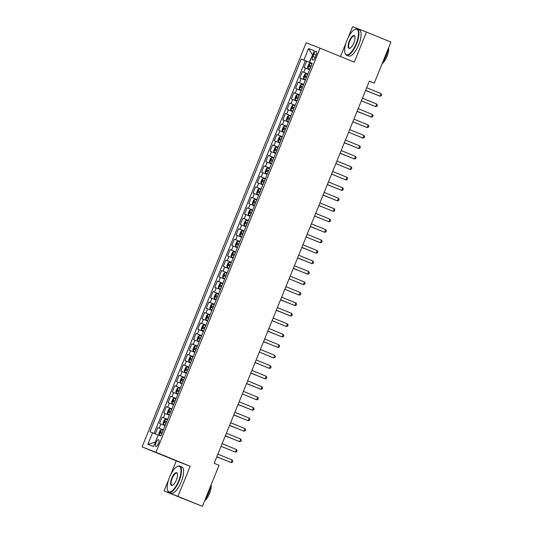 <?xml version="1.0" encoding="UTF-8"?>
<svg xmlns="http://www.w3.org/2000/svg" width="533" height="533" viewBox="0 0 533 533"><rect width="100%" height="100%" fill="white"/><g stroke="black" fill="none" stroke-linecap="round" stroke-linejoin="round"><path stroke-width="0.8" d="M158.434 443.556A3.618 1.293 -67.8 0 0 158.601 439.738A3.618 1.293 -67.8 0 0 156.036 442.623A3.618 1.293 -67.8 0 0 155.869 446.434A3.618 1.293 -67.8 0 0 158.434 443.556M168.561 479.873L164.057 490.96L177.955 496.37L190.181 466.268L176.276 460.865L170.64 474.75M176.276 460.865L142.078 446.887L306.169 42.773L320.066 48.183L155.976 452.297L142.078 446.887M320.066 48.183L354.272 62.154L366.491 32.06L352.593 26.65L348.122 37.656M346.044 42.78L340.467 56.518M164.057 490.96L202.387 506.35L219.07 465.256L214.186 463.264L369.356 81.136L374.239 83.128L390.922 42.04L366.491 32.06M309.626 69.716L304.07 67.498L306.622 61.215L312.158 63.48M307.927 73.9L302.371 71.682L307.907 73.947M302.371 71.682L299.819 77.965L305.376 80.183M301.125 90.65L295.568 88.438L298.12 82.155L303.657 84.421M296.874 101.123L291.318 98.905L293.87 92.622L299.406 94.887M292.624 111.59L287.067 109.372L289.619 103.096L295.155 105.354M288.373 122.064L282.816 119.845L285.362 113.562L290.905 115.828M284.122 132.53L278.566 130.312L281.111 124.029L286.654 126.294M279.872 142.997L274.315 140.785L276.86 134.503L282.403 136.761M275.621 153.471L270.058 151.252L272.61 144.969L278.153 147.235M271.37 163.937L265.807 161.719L268.359 155.436L273.902 157.701M267.12 174.404L261.556 172.192L264.108 165.91L269.651 168.175M262.869 184.878L257.306 182.659L259.857 176.376L265.401 178.642M258.618 195.344L253.055 193.126L255.607 186.85L261.15 189.108M254.368 205.811L248.804 203.599L251.356 197.317L256.899 199.582M250.117 216.285L244.554 214.066L247.105 207.783L252.649 210.049M245.86 226.752L240.303 224.533L242.855 218.257L248.391 220.515M241.609 237.225L236.052 235.006L238.604 228.724L244.141 230.989M237.358 247.692L231.802 245.473L234.353 239.19L239.89 241.456M233.108 258.159L227.551 255.947L230.103 249.664L235.639 251.929M228.857 268.632L223.3 266.413L225.852 260.131L231.389 262.396M224.606 279.099L219.05 276.88L221.595 270.597L227.138 272.863M220.356 289.566L214.799 287.354L217.344 281.071L222.887 283.336M216.105 300.039L210.548 297.82L213.093 291.538L218.637 293.803M211.854 310.506L206.291 308.287L208.843 302.011L214.386 304.27M207.604 320.979L202.04 318.761L204.592 312.478L210.135 314.743M203.353 331.446L197.79 329.227L200.341 322.945L205.885 325.21M199.102 341.913L193.539 339.701L196.091 333.418L201.634 335.677M194.851 352.386L189.288 350.168L191.84 343.885L197.383 346.15M190.601 362.853L185.038 360.634L187.589 354.352L193.133 356.617M186.35 373.32L180.787 371.108L183.339 364.825L188.882 367.09M182.093 383.793L176.536 381.575L179.088 375.292L184.625 377.557M177.842 394.26L172.286 392.041L174.837 385.765L180.374 388.024M173.591 404.727L168.035 402.515L170.587 396.232L176.123 398.497M169.341 415.2L163.784 412.982L166.336 406.699L171.873 408.964M165.09 425.667L159.534 423.449L162.085 417.172L167.622 419.431M313.83 54.119L312.898 56.425A3.504 1.253 -67.8 0 0 312.731 60.122A3.504 1.253 -67.8 0 0 315.223 57.331L316.156 55.026A3.504 1.253 -67.8 0 0 316.322 51.335A3.504 1.253 -67.8 0 0 313.83 54.119L316.142 55.066M303.89 60.076L308.56 48.556L312.545 55.032L309.3 62.254L301.258 59.05L149.92 431.757L152.545 432.776L147.874 444.295L153.584 446.514L158.254 435.001L160.886 436.021L312.225 63.32L309.6 62.294L312.198 63.387M308.56 48.556L314.277 50.775L309.6 62.294M306.622 61.215L305.362 60.729L154.044 433.382M163.391 429.858L157.828 427.639L155.296 433.882M162.085 417.172L167.642 419.384M166.336 406.699L171.893 408.918M170.587 396.232L176.143 398.451M174.837 385.765L180.394 387.977M179.088 375.292L184.645 377.511M183.339 364.825L188.895 367.044M187.589 354.352L193.146 356.57M191.84 343.885L197.403 346.104M196.091 333.418L201.654 335.63M200.341 322.945L205.905 325.163M204.592 312.478L210.155 314.697M208.843 302.011L214.406 304.223M213.093 291.538L218.657 293.756M217.344 281.071L222.907 283.289M221.595 270.597L227.158 272.816M225.852 260.131L231.409 262.349M230.103 249.664L235.659 251.876M234.353 239.19L239.91 241.409M238.604 228.724L244.161 230.942M242.855 218.257L248.411 220.469M247.105 207.783L252.662 210.002M251.356 197.317L256.913 199.535M255.607 186.85L261.17 189.062M259.857 176.376L265.421 178.595M264.108 165.91L269.671 168.128M268.359 155.436L273.922 157.655M272.61 144.969L278.173 147.188M276.86 134.503L282.423 136.714M281.111 124.029L286.674 126.248M285.362 113.562L290.925 115.781M289.619 103.096L295.175 105.307M293.87 92.622L299.426 94.841M298.12 82.155L303.677 84.374M312.178 63.434L309.3 62.254M177.955 496.37L202.387 506.35M190.181 466.268L155.976 452.297M369.316 81.216L374.239 83.128M158.228 435.068L155.256 442.397M305.362 60.729L301.258 59.05M157.828 427.639L163.371 429.904M152.545 432.776L157.961 434.961M147.874 444.295L154.983 442.29M380.975 93.568L381.648 94.761L381.222 95.807L379.916 96.18L365.611 90.343L378.976 95.82L379.916 96.18L380.975 93.568L366.677 87.725M307.947 68.437L309.84 69.197L307.947 68.437L307.621 67.098L308.893 63.96L310.039 63.22L307.941 68.404M310.039 63.22L311.965 63.96M372.58 93.208L365.565 90.463L372.447 93.148M311.159 65.952L309.666 65.352L309.153 66.605L310.646 67.205M310.559 67.185L311.152 65.959M356.157 43.746A13.785 4.917 -67.8 0 0 354.658 29.462A13.785 4.917 -67.8 0 0 346.99 40.182A13.785 4.917 -67.8 0 0 345.018 53.053A13.785 4.917 -67.8 0 0 356.157 43.746M354.838 29.375A14.124 5.037 112.2 0 1 355.025 29.275A14.124 5.037 112.2 0 1 357.21 29.009A14.124 5.037 112.2 0 1 356.564 43.913A14.124 5.037 112.2 0 1 346.523 55.159A14.124 5.037 112.2 0 1 345.151 53.44A14.124 5.037 112.2 0 1 345.084 53.24M353.865 42.86A6.896 2.458 112.2 0 1 350.034 48.217A6.896 2.458 112.2 0 1 349.282 41.074A6.896 2.458 112.2 0 1 354.851 36.424A6.896 2.458 112.2 0 1 353.865 42.86M354.911 36.63A6.556 2.339 -67.8 0 0 354.345 36.017A6.556 2.339 -67.8 0 0 349.688 41.241A6.556 2.339 -67.8 0 0 349.388 48.15A6.556 2.339 -67.8 0 0 350.221 48.11M388.164 48.836A14.124 5.037 112.2 0 1 386.079 55.972A14.124 5.037 112.2 0 1 382.587 62.561M388.644 47.65A10.167 3.624 112.2 0 1 387.011 56.378A10.167 3.624 112.2 0 1 382.081 63.82M357.21 29.009L359.362 29.888A14.124 5.037 112.2 0 1 358.716 44.792A14.124 5.037 112.2 0 1 348.675 56.038L346.523 55.159M178.675 480.839A13.785 4.917 -67.8 0 0 177.169 466.555A13.785 4.917 -67.8 0 0 169.507 477.275A13.785 4.917 -67.8 0 0 167.535 490.14A13.785 4.917 -67.8 0 0 178.675 480.839M177.356 466.462A14.124 5.037 112.2 0 1 177.542 466.362A14.124 5.037 112.2 0 1 179.728 466.102A14.124 5.037 112.2 0 1 179.081 481.006A14.124 5.037 112.2 0 1 169.041 492.252A14.124 5.037 112.2 0 1 167.662 490.533A14.124 5.037 112.2 0 1 167.602 490.333M176.383 479.947A6.896 2.458 112.2 0 1 172.552 485.31A6.896 2.458 112.2 0 1 171.799 478.168A6.896 2.458 112.2 0 1 177.369 473.517A6.896 2.458 112.2 0 1 176.383 479.947M177.429 473.724A6.556 2.339 -67.8 0 0 176.863 473.111A6.556 2.339 -67.8 0 0 172.206 478.328A6.556 2.339 -67.8 0 0 171.906 485.243A6.556 2.339 -67.8 0 0 172.739 485.203M210.682 485.923A14.124 5.037 112.2 0 1 208.59 493.058A14.124 5.037 112.2 0 1 205.105 499.654M211.161 484.744A10.167 3.624 112.2 0 1 209.522 493.465A10.167 3.624 112.2 0 1 204.592 500.913M179.728 466.102L181.873 466.981A14.124 5.037 112.2 0 1 181.227 481.879A14.124 5.037 112.2 0 1 171.193 493.132L169.041 492.252M361.354 100.824L375.658 106.653L361.361 100.81M376.724 104.035L377.397 105.228L376.971 106.274L375.658 106.653L376.724 104.035L362.427 98.192M357.103 111.297L371.408 117.12L357.11 111.277M372.474 114.502L373.14 115.701L372.72 116.747L371.408 117.12L372.474 114.502L358.176 108.659M368.223 124.975L368.889 126.168L368.47 127.214L367.157 127.587L352.859 121.751L366.218 127.227L367.157 127.587L368.223 124.975L353.925 119.132M363.972 135.442L364.639 136.635L364.219 137.681L362.906 138.06L348.609 132.217L361.967 137.694L362.906 138.06L363.972 135.442L349.675 129.599M307.714 74.433L305.822 73.674L304.643 74.427L303.37 77.565L303.697 78.904L305.589 79.664M303.697 78.904L305.589 79.67M306.308 77.651L306.901 76.426L305.416 75.819L304.903 77.078L306.395 77.678M299.446 89.377L301.338 90.137L299.446 89.377L299.12 88.038L300.392 84.894L301.538 84.161L299.433 89.344M301.538 84.161L303.464 84.9M357.057 111.424L363.939 114.089M302.657 86.886L301.165 86.293L300.652 87.545L302.144 88.145M302.058 88.118L302.651 86.899M357.063 111.404L364.079 114.142M295.195 99.844L297.088 100.604L295.195 99.844L294.869 98.505L296.141 95.367L297.287 94.627L295.182 99.811M297.287 94.627L299.213 95.367M297.807 98.592L298.4 97.366L296.914 96.759L296.401 98.012L297.894 98.612M294.962 105.84L293.07 105.081L291.891 105.834L290.618 108.972L290.945 110.318L292.837 111.071M290.945 110.318L292.83 111.084M293.556 109.058L294.149 107.833L292.664 107.226L292.151 108.485L293.643 109.085M344.351 142.704L358.656 148.527L344.358 142.684M359.722 145.909L360.388 147.108L359.962 148.154L358.656 148.527L359.722 145.909L345.424 140.072M286.694 120.784L288.586 121.544L286.694 120.784L286.361 119.445L287.64 116.301L288.786 115.568L286.681 120.751M288.786 115.568L290.712 116.307M344.298 142.831L351.187 145.496M289.905 118.299L288.413 117.7L287.9 118.952L289.392 119.552M289.306 119.525L289.899 118.306M344.305 142.811L351.327 145.556M340.101 153.171L354.405 159.001L340.107 153.158M355.471 156.382L356.137 157.575L355.711 158.621L354.405 159.001L355.471 156.382L341.173 150.539M282.437 131.251L284.336 132.011L282.437 131.251L282.11 129.912L283.389 126.774L284.535 126.035L282.43 131.218M284.535 126.035L286.461 126.774M340.047 153.297L346.936 155.962M285.648 128.766L284.162 128.167L283.649 129.426L285.142 130.025M285.055 129.999L285.648 128.773M340.054 153.284L347.076 156.022M351.22 166.849L351.887 168.042L351.46 169.094L350.154 169.467L335.857 163.624L349.215 169.101L350.154 169.467L351.22 166.849L336.916 161.006M278.186 141.725L280.085 142.478L278.186 141.725L277.86 140.386L279.139 137.241L280.285 136.508L278.179 141.691M280.285 136.508L282.21 137.248M280.804 140.465L281.397 139.246L279.912 138.633L279.399 139.893L280.891 140.492M331.599 174.111L345.904 179.934L331.606 174.098M346.97 177.316L347.636 178.515L347.21 179.561L345.904 179.934L346.97 177.316L332.665 171.479M277.959 147.714L276.061 146.955L274.888 147.714L273.609 150.852L273.935 152.191L275.834 152.951M273.935 152.191L275.827 152.958M276.554 150.939L277.147 149.713L275.654 149.107L275.148 150.359L276.64 150.959M327.349 184.578L341.653 190.408L327.355 184.565M342.712 187.789L343.385 188.982L342.959 190.028L341.653 190.408L342.712 187.789L328.415 181.946M269.685 162.658L271.577 163.418L269.685 162.658L269.358 161.319L270.637 158.181L271.783 157.442L273.702 158.181M327.295 184.704L334.184 187.369M271.81 157.428L269.678 162.625M272.303 161.406L272.896 160.18L271.404 159.574L270.897 160.833L272.39 161.432M327.302 184.691L334.324 187.429M338.462 198.256L339.135 199.455L338.708 200.501L337.402 200.874L323.105 195.031L336.463 200.508L337.402 200.874L338.462 198.256L324.164 192.413M265.434 173.132L267.326 173.891L265.434 173.132L265.108 171.793L266.387 168.648L267.533 167.915L265.427 173.098M267.533 167.915L269.451 168.655M323.045 195.171L329.934 197.843M268.645 170.64L267.153 170.04L266.647 171.3L268.139 171.899M268.052 171.873L268.645 170.653M323.051 195.158L330.074 197.896M318.847 205.518L333.152 211.341L318.854 205.505M334.211 208.729L334.884 209.922L334.457 210.968L333.152 211.341L334.211 208.729L319.913 202.886M261.183 183.599L263.075 184.358L261.183 183.599L260.857 182.259L262.136 179.121L263.282 178.382L261.177 183.565M263.282 178.382L265.201 179.121M263.802 182.346L264.395 181.12L262.902 180.514L262.396 181.766L263.888 182.366M314.597 215.985L328.901 221.815L314.603 215.972M329.96 219.196L330.633 220.389L330.207 221.435L328.901 221.815L329.96 219.196L315.663 213.353M260.95 189.595L259.058 188.835L257.879 189.588L256.606 192.726L256.933 194.065L258.825 194.825M256.933 194.065L258.825 194.831M259.551 192.813L260.144 191.587L258.652 190.981L258.145 192.24L259.631 192.839M310.346 226.458L324.65 232.281L310.353 226.438M325.71 229.663L326.383 230.862L325.956 231.908L324.65 232.281L325.71 229.663L311.412 223.827M252.682 204.539L254.574 205.298L252.682 204.539L252.356 203.2L253.628 200.055L254.781 199.322L252.675 204.505M254.781 199.322L256.699 200.062M310.293 226.585L317.182 229.25M255.893 202.054L254.401 201.454L253.895 202.707L255.38 203.306M255.3 203.28L255.893 202.06M310.299 226.565L317.322 229.303M321.459 240.136L322.132 241.329L321.705 242.375L320.4 242.755L306.095 236.912L319.46 242.388L320.4 242.755L321.459 240.136L307.161 234.293M248.431 215.006L250.323 215.765L248.431 215.006L248.105 213.666L249.377 210.528L250.523 209.789L248.425 214.972M250.523 209.789L252.449 210.528M251.05 213.753L251.636 212.527L250.15 211.921L249.644 213.173L251.13 213.773M317.208 250.603L317.881 251.796L317.455 252.849L316.149 253.222L301.845 247.379L315.21 252.855L316.149 253.222L317.208 250.603L302.911 244.76M248.198 221.002L246.306 220.242L245.127 220.995L243.854 224.14L244.181 225.479L246.073 226.232M244.181 225.479L246.073 226.245M301.791 247.519L308.68 250.19M246.792 224.22L247.385 222.994L245.9 222.388L245.387 223.647L246.879 224.246M301.798 247.505L308.814 250.244M297.587 257.865L311.892 263.688L297.594 257.845M312.958 261.07L313.631 262.269L313.204 263.315L311.892 263.688L312.958 261.07L298.66 255.234M239.93 235.946L241.822 236.705L239.93 235.946L239.603 234.607L240.876 231.469L242.022 230.729L239.917 235.912M242.022 230.729L243.947 231.469M297.541 257.992L304.423 260.657M242.542 234.687L243.135 233.467L241.649 232.861L241.136 234.114L242.628 234.713M297.547 257.972L304.563 260.717M308.707 271.544L309.373 272.736L308.953 273.782L307.641 274.162L293.343 268.319L306.702 273.795L307.641 274.162L308.707 271.544L294.409 265.701M239.697 241.935L237.805 241.183L236.625 241.935L235.353 245.073L235.679 246.413L237.571 247.172M235.679 246.413L237.565 247.179M293.29 268.459L300.172 271.124M238.891 243.927L237.398 243.328L236.885 244.587L238.378 245.187M238.291 245.16L238.884 243.934M293.297 268.445L300.312 271.184M304.456 282.01L305.123 283.203L304.703 284.256L303.39 284.629L289.093 278.786L302.451 284.262L303.39 284.629L304.456 282.01L290.159 276.167M231.429 256.886L233.321 257.639L231.429 256.886L231.102 255.547L232.375 252.402L233.521 251.669L231.415 256.853M233.521 251.669L235.446 252.409M234.64 254.394L233.148 253.795L232.635 255.054L234.127 255.653M234.04 255.627L234.633 254.408M284.835 289.272L299.14 295.095L284.842 289.259M300.206 292.484L300.872 293.676L300.452 294.722L299.14 295.095L300.206 292.484L285.908 286.641M231.195 262.876L229.303 262.116L228.124 262.876L226.851 266.014L227.178 267.353L229.07 268.112M227.178 267.353L229.063 268.119M229.79 266.1L230.383 264.874L228.897 264.268L228.384 265.521L229.876 266.12M280.585 299.739L294.889 305.569L280.591 299.726M295.955 302.951L296.621 304.143L296.195 305.189L294.889 305.569L295.955 302.951L281.657 297.108M222.927 277.82L224.819 278.579L222.927 277.82L222.594 276.48L223.873 273.342L225.019 272.61L222.914 277.786M225.019 272.61L226.945 273.349M280.531 299.866L287.42 302.537M225.539 276.567L226.132 275.341L224.646 274.735L224.133 275.994L225.626 276.594M280.538 299.852L287.56 302.591M291.704 313.417L292.37 314.617L291.944 315.663L290.638 316.036L276.341 310.193L289.699 315.669L290.638 316.036L291.704 313.417L277.407 307.574M218.67 288.293L220.569 289.053L218.67 288.293L218.343 286.954L219.623 283.809L220.769 283.076L218.663 288.26M220.769 283.076L222.694 283.816M276.281 310.339L283.17 313.004M221.881 285.801L220.395 285.208L219.882 286.461L221.375 287.06M221.288 287.034L221.881 285.815M276.287 310.319L283.309 313.058M287.454 323.891L288.12 325.083L287.693 326.129L286.388 326.502L272.09 320.666L285.448 326.143L286.388 326.502L287.454 323.891L273.149 318.048M218.443 294.283L216.545 293.523L215.372 294.283L214.093 297.421L214.419 298.76L216.318 299.519M214.419 298.76L216.311 299.526M217.038 297.507L217.631 296.281L216.145 295.675L215.632 296.928L217.124 297.527M267.832 331.146L282.137 336.976L267.839 331.133M283.203 334.358L283.869 335.55L283.443 336.596L282.137 336.976L283.203 334.358L268.899 328.515M214.193 304.756L212.294 303.997L211.121 304.749L209.842 307.887L210.169 309.233L212.067 309.986M210.169 309.233L212.061 309.999M267.779 331.273L274.668 333.944M212.787 307.974L213.38 306.748L211.887 306.142L211.381 307.401L212.874 308.001M267.786 331.26L274.808 333.998M263.582 341.62L277.886 347.443L263.588 341.6M278.946 344.824L279.618 346.024L279.192 347.07L277.886 347.443L278.946 344.824L264.648 338.988M205.918 319.7L207.81 320.46L205.918 319.7L205.591 318.361L206.871 315.216L208.017 314.483L205.911 319.667M208.017 314.483L209.935 315.223M263.529 341.746L270.418 344.411M209.129 317.215L207.637 316.615L207.13 317.868L208.623 318.468M208.536 318.441L209.129 317.222M263.535 341.726L270.557 344.471M274.695 355.298L275.368 356.49L274.941 357.536L273.636 357.916L259.338 352.073L272.696 357.55L273.636 357.916L274.695 355.298L260.397 349.455M255.08 362.56L269.385 368.383L255.087 362.54M270.444 365.765L271.117 366.957L270.691 368.01L269.385 368.383L270.444 365.765L256.146 359.922M250.83 373.027L265.134 378.85L250.836 373.013M266.194 376.231L266.866 377.431L266.44 378.477L265.134 378.85L266.194 376.231L251.896 370.395M201.667 330.167L203.559 330.926L201.667 330.167L201.341 328.828L202.62 325.69L203.766 324.95L201.661 330.134M203.766 324.95L205.685 325.69M204.286 328.914L204.879 327.688L203.386 327.082L202.88 328.341L204.372 328.941M201.434 336.163L199.542 335.404L198.369 336.156L197.09 339.301L197.417 340.64L199.309 341.393M197.417 340.64L199.309 341.406M200.035 339.381L200.628 338.162L199.135 337.549L198.629 338.808L200.122 339.408M193.166 351.107L195.058 351.867L193.166 351.107L192.839 349.768L194.112 346.63L195.265 345.89L197.183 346.63M250.776 373.153L257.666 375.818M195.291 345.87L193.159 351.074M195.784 349.855L196.377 348.629L194.885 348.022L194.378 349.275L195.864 349.875M250.783 373.133L257.805 375.878M261.943 386.705L262.616 387.897L262.189 388.943L260.884 389.323L246.586 383.48L259.944 388.957L260.884 389.323L261.943 386.705L247.645 380.862M188.915 361.574L190.807 362.333L188.915 361.574L188.589 360.235L189.861 357.097L191.014 356.357L188.909 361.541M191.014 356.357L192.933 357.097M246.526 383.62L253.415 386.285M192.127 359.089L190.634 358.489L190.128 359.748L191.614 360.348M191.534 360.321L192.127 359.095M246.532 383.607L253.555 386.345M257.692 397.172L258.365 398.371L257.939 399.417L256.633 399.79L242.328 393.947L255.693 399.424L256.633 399.79L257.692 397.172L243.394 391.329M184.665 372.047L186.557 372.807L184.665 372.047L184.338 370.708L185.611 367.563L186.757 366.831L184.658 372.014M186.757 366.831L188.682 367.57M187.283 370.788L187.869 369.569L186.383 368.956L185.877 370.215L187.363 370.815M238.071 404.434L252.382 410.257L238.078 404.42M253.441 407.645L254.114 408.838L253.688 409.884L252.382 410.257L253.441 407.645L239.144 401.802M184.431 378.037L182.539 377.277L181.36 378.037L180.087 381.175L180.414 382.514L182.306 383.274M180.414 382.514L182.306 383.28M245.047 407.285L238.031 404.54L244.914 407.225M183.026 381.262L183.619 380.036L182.133 379.429L181.62 380.682L183.112 381.282M233.82 414.901L248.125 420.73L233.827 414.887M249.191 418.112L249.864 419.304L249.437 420.35L248.125 420.73L249.191 418.112L234.893 412.269M176.163 392.981L178.055 393.74L176.163 392.981L175.837 391.642L177.109 388.504L178.255 387.771L176.15 392.948M178.255 387.771L180.181 388.51M233.774 415.027L240.656 417.699M179.374 390.496L177.882 389.896L177.369 391.155L178.861 391.755M178.775 391.728L179.368 390.502M233.78 415.014L240.796 417.752M229.57 425.374L243.874 431.197L229.576 425.354M244.94 428.579L245.606 429.778L245.187 430.824L243.874 431.197L244.94 428.579L230.642 422.742M171.912 403.454L173.805 404.214L171.912 403.454L171.586 402.115L172.859 398.97L174.005 398.238L171.899 403.421M174.005 398.238L175.93 398.977M229.523 425.501L236.405 428.166M174.524 402.195L175.117 400.976L173.631 400.37L173.118 401.622L174.611 402.222M229.53 425.481L236.545 428.219M240.689 439.052L241.356 440.245L240.936 441.291L239.623 441.67L225.326 435.827L238.684 441.304L239.623 441.67L240.689 439.052L226.392 433.209M167.662 413.921L169.554 414.681L167.662 413.921L167.335 412.582L168.608 409.444L169.754 408.704L167.648 413.888M169.754 408.704L171.679 409.444M225.272 435.967L232.155 438.632M170.274 412.669L170.866 411.443L169.381 410.836L168.868 412.089L170.36 412.689M225.279 435.954L232.295 438.692M221.068 446.308L235.373 452.137L221.075 446.294M236.439 449.519L237.105 450.711L236.685 451.764L235.373 452.137L236.439 449.519L222.141 443.676M167.429 419.917L165.536 419.158L164.357 419.911L163.085 423.055L163.411 424.395L165.303 425.147M163.411 424.395L165.297 425.161M166.023 423.135L166.616 421.909L165.13 421.303L164.617 422.562L166.109 423.162M216.818 456.781L231.122 462.604L216.824 456.761M232.188 459.986L232.854 461.185L232.428 462.231L231.122 462.604L232.188 459.986L217.89 454.149M163.178 430.384L161.286 429.625L160.107 430.384L158.827 433.522L159.16 434.861L161.053 435.621M159.16 434.861L161.046 435.628M216.764 456.908L223.653 459.573M162.372 432.376L160.879 431.777L160.366 433.029L161.859 433.629M161.772 433.602L162.365 432.383M216.771 456.888L223.793 459.633M303.743 72.222L305.442 68.031M159.2 428.172L160.906 423.988M163.451 417.705L165.157 413.515M167.702 407.232L169.407 403.048M171.952 396.765L173.658 392.574M176.21 386.298L177.909 382.108M180.46 375.825L182.159 371.641M184.711 365.358L186.41 361.167M188.962 354.891L190.661 350.701M193.213 344.418L194.911 340.234M197.463 333.951L199.162 329.76M201.714 323.478L203.413 319.294M205.965 313.011L207.663 308.82M210.215 302.544L211.914 298.353M214.466 292.071L216.165 287.887M218.717 281.604L220.415 277.413M222.967 271.137L224.673 266.946M227.218 260.664L228.924 256.48M231.469 250.197L233.174 246.006M235.719 239.723L237.425 235.539M239.977 229.257L241.676 225.073M244.227 218.79L245.926 214.599M248.478 208.316L250.177 204.132M252.729 197.85L254.428 193.659M256.979 187.383L258.678 183.192M261.23 176.909L262.929 172.725M265.481 166.443L267.18 162.252M269.731 155.976L271.43 151.785M273.982 145.502L275.681 141.318M278.233 135.036L279.932 130.845M282.483 124.562L284.182 120.378M286.734 114.095L288.44 109.905M290.985 103.629L292.69 99.438M295.235 93.155L296.941 88.971M299.486 82.688L301.192 78.498M315.21 57.371L312.898 56.425M311.072 65.925L309.666 65.352M305.789 73.694L303.683 78.871M306.821 76.392L305.416 75.819M302.571 86.866L301.165 86.293M298.32 97.332L296.914 96.759M293.037 105.101L290.931 110.278M294.069 107.799L292.664 107.226M289.819 118.273L288.413 117.7M285.568 128.739L284.162 128.167M281.317 139.213L279.912 138.633M276.034 146.975L273.929 152.158M277.067 149.68L275.654 149.107M272.809 160.147L271.404 159.574M268.559 170.62L267.153 170.04M264.308 181.087L262.902 180.514M259.031 188.855L256.926 194.032M260.057 191.554L258.652 190.981M255.807 202.027L254.401 201.454M251.556 212.494L250.15 211.921M246.273 220.262L244.174 225.446M247.305 222.967L245.9 222.388M243.055 233.434L241.649 232.861M237.771 241.196L235.666 246.379M238.804 243.901L237.398 243.328M234.553 254.374L233.148 253.795M229.27 262.136L227.165 267.319M230.303 264.841L228.897 264.268M226.052 275.308L224.646 274.735M221.801 285.781L220.395 285.208M216.518 293.543L214.413 298.727M217.551 296.248L216.145 295.675M212.267 304.017L210.162 309.193M213.3 306.715L211.887 306.142M209.043 317.188L207.637 316.615M204.792 327.655L203.386 327.082M199.515 335.424L197.41 340.607M200.541 338.129L199.135 337.549M196.291 348.595L194.885 348.022M192.04 359.062L190.634 358.489M187.789 369.536L186.383 368.956M182.506 377.297L180.407 382.481M183.539 380.002L182.133 379.429M179.288 390.469L177.882 389.896M175.037 400.943L173.631 400.37M170.787 411.409L169.381 410.836M165.503 419.178L163.398 424.361M166.536 421.883L165.13 421.303M161.252 429.645L159.147 434.828M162.285 432.35L160.879 431.777M354.658 29.462L355.025 29.275M345.018 53.053L345.151 53.44M177.169 466.555L177.542 466.362M167.535 490.14L167.662 490.533"/></g></svg>
